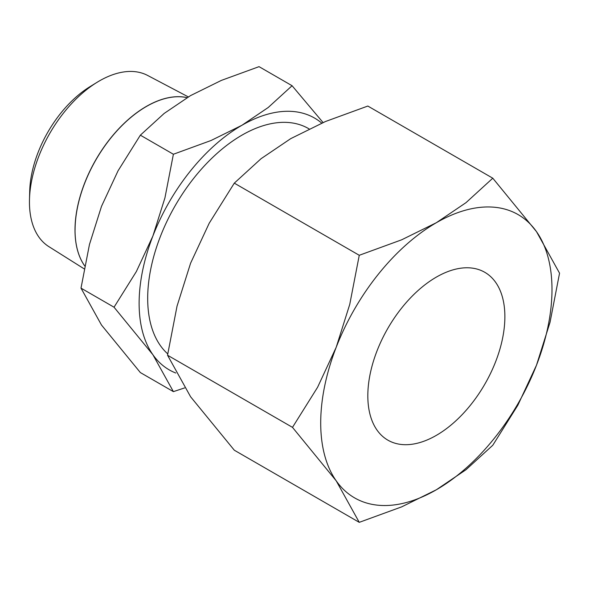 <?xml version="1.0" encoding="UTF-8"?>
<svg xmlns="http://www.w3.org/2000/svg" width="589" height="589" viewBox="0 0 589 589"><rect width="100%" height="100%" fill="white"/><g stroke="black" fill="none" stroke-linecap="round" stroke-linejoin="round"><path stroke-width="0.88" d="M323.059 122.541L292.078 85.722L268.245 107.478L241.91 125.288L211.068 140.491L173.387 154.252L164.935 197.882L152.89 236.027L136.346 271.566L114.038 307.208L152.89 354.718A145.365 83.925 -60 0 1 139.122 303.328A145.365 83.925 -60 0 1 152.89 236.027A145.365 83.925 -60 0 1 241.91 125.288A145.365 83.925 -60 0 1 321.734 123.116M175.78 373.021A145.365 83.925 -60 0 1 152.89 354.718L173.387 391.633L140.351 372.565L101.499 325.047L81.002 288.131L89.454 244.494L101.499 206.356L118.043 170.817L140.351 135.175L164.184 113.419L190.519 95.617L221.361 80.406L259.042 66.653L292.078 85.722M75.039 230.034A100.918 58.267 120 0 0 84.735 265.911M188.318 96.898L147.655 75.458A98.842 57.067 120 0 0 97.119 82.283A98.842 57.067 120 0 0 29.487 199.435A98.842 57.067 120 0 0 29.45 202.02A98.842 57.067 120 0 0 48.843 246.614L84.175 268.864M84.728 265.933A100.918 58.267 -60 0 1 75.002 230.012A100.918 58.267 -60 0 1 113.294 134.881A100.918 58.267 -60 0 1 187.081 97.634M167.725 353.886A133.254 76.931 -60 0 1 147.684 298.38A133.254 76.931 -60 0 1 205.856 164.279A133.254 76.931 -60 0 1 308.54 128.579L309.115 128.91M292.49 427.364L336.201 480.823A163.536 94.417 -60 0 1 320.711 422.998A163.536 94.417 -60 0 1 336.201 347.289A163.536 94.417 -60 0 1 436.353 222.708A163.536 94.417 -60 0 1 536.498 231.654A163.536 94.417 -60 0 1 551.989 289.471A163.536 94.417 -60 0 1 536.498 365.18L550.045 322.271L559.55 273.186L536.498 231.654L492.787 178.202L465.98 202.675L436.353 222.708L401.654 239.811L359.261 255.287L349.748 304.38L336.201 347.289L317.589 387.275L292.49 427.364L167.534 355.219L177.039 306.125L190.586 263.217L209.198 223.238L234.297 183.142L261.104 158.669L290.73 138.636L325.43 121.533L367.823 106.049L492.787 178.202M359.261 522.347L401.654 506.871L436.353 489.768L465.98 469.735L492.787 445.255L517.878 405.166L536.498 365.18A163.536 94.417 -60 0 1 436.353 489.768A163.536 94.417 -60 0 1 336.201 480.823L359.261 522.347L234.297 450.202L190.586 396.75L167.534 355.219M367.823 395.801A96.913 55.955 -60 0 1 410.128 298.27A96.913 55.955 -60 0 1 484.806 272.309A96.913 55.955 -60 0 1 504.876 316.676A96.913 55.955 -60 0 1 462.571 414.2A96.913 55.955 -60 0 1 387.893 440.167A96.913 55.955 -60 0 1 367.823 395.801M234.297 183.142L359.261 255.287M187.052 97.656A100.918 58.267 120 0 0 113.316 135.006A100.918 58.267 120 0 0 75.083 230.063M97.119 82.283L90.029 86.642A88.151 50.89 120 0 0 29.708 191.116L29.487 199.435M173.387 391.633L184.622 387.923M140.351 135.175L173.387 154.252M81.002 288.131L114.038 307.208"/></g></svg>
